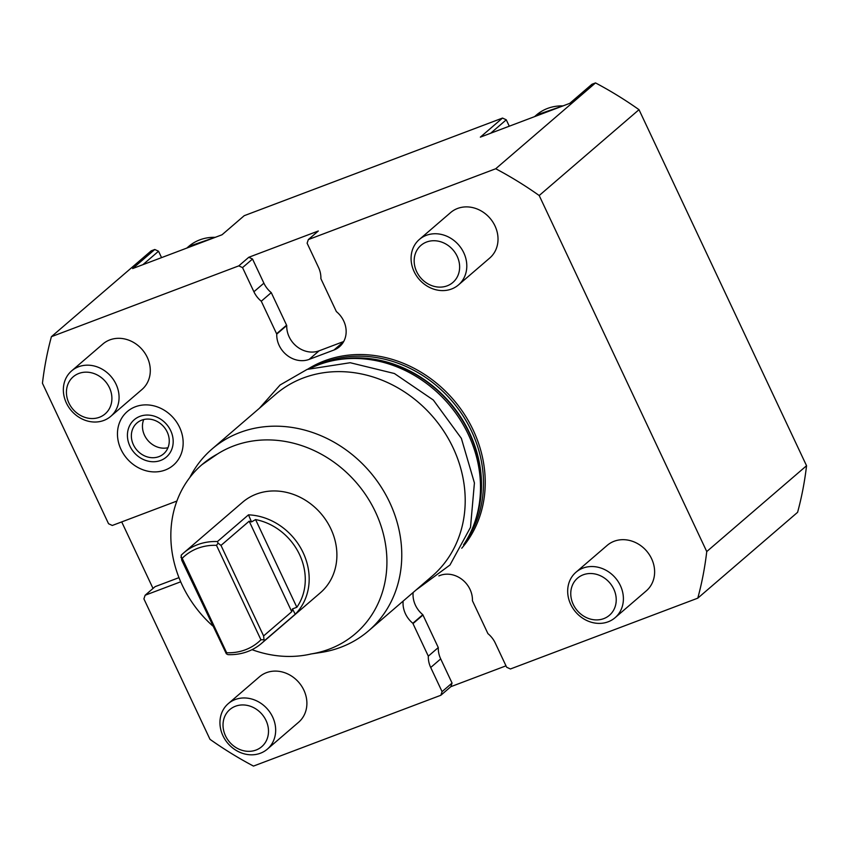 <?xml version="1.0" encoding="UTF-8"?>
<svg xmlns="http://www.w3.org/2000/svg" width="849" height="849" viewBox="0 0 849 849"><rect width="100%" height="100%" fill="white"/><g stroke="black" fill="none" stroke-linecap="round" stroke-linejoin="round"><path stroke-width="1.27" d="M697.782 598.163L797.593 512.318A359.87 314.172 -130.7 0 0 806.55 465.73L639.01 109.68L539.2 195.525L706.75 551.563A359.87 314.172 -130.7 0 1 697.782 598.163L510.408 668.98L506.651 667.24L495.285 643.086A23.995 20.949 -130.7 0 0 487.92 633.63L472.596 601.081A35.987 31.413 -130.7 0 0 472.437 600.742A23.995 20.949 49.3 0 0 440.058 575.442L438.859 575.898M539.2 195.525A359.87 314.172 -130.7 0 0 495.72 168.749L308.336 239.577L307.115 243.196L318.481 267.35A23.995 20.949 -130.7 0 1 320.89 278.684L336.204 311.233A35.987 31.413 -130.7 0 1 336.363 311.572A23.995 20.949 49.3 0 1 339.515 346.721A23.995 20.949 49.3 0 1 333.975 350.011L343.59 341.733M161.554 257.629L158.54 251.23L154.794 249.489L151.218 250.837L51.407 336.682L238.792 265.864L242.538 267.605L253.904 291.759A23.995 20.949 -130.7 0 0 261.28 301.215L276.594 333.763A35.987 31.413 -130.7 0 0 276.753 334.103A23.995 20.949 49.3 0 0 309.142 359.392L333.975 350.011M51.407 336.682A359.87 314.172 -130.7 0 0 42.45 383.27L108.545 523.727L112.291 525.467L176.879 501.059M413.123 592.517A23.995 20.949 -130.7 0 0 422.813 614.687L412.837 623.272A35.987 31.413 -130.7 0 0 412.985 623.612L428.31 656.16A23.995 20.949 -130.7 0 0 430.708 667.494L442.074 691.648L440.854 695.267L253.48 766.085A359.87 314.172 -130.7 0 1 209.99 739.32L143.905 598.874L145.126 595.245L180.699 581.798M412.837 623.272A23.995 20.949 49.3 0 1 403.137 601.103M135.416 406.756A35.35 30.861 49.3 0 1 179.585 427.323A35.35 30.861 49.3 0 1 165.194 470.038A35.35 30.861 49.3 0 1 121.025 449.461A35.35 30.861 49.3 0 1 135.416 406.756M307.741 369.177A119.072 103.949 49.3 0 1 453.408 399.635A119.072 103.949 49.3 0 1 461.739 548.221M71.656 370.864L102.878 344.004A29.991 26.181 49.3 0 1 147.27 357.355A29.991 26.181 49.3 0 1 141.995 389.479L110.763 416.339A29.991 26.181 -130.7 0 0 116.048 384.215A29.991 26.181 -130.7 0 0 71.656 370.864A29.991 26.181 -130.7 0 0 66.371 402.988A29.991 26.181 -130.7 0 0 110.763 416.339M419.385 239.439L450.607 212.579A29.991 26.181 49.3 0 1 494.999 225.93A29.991 26.181 49.3 0 1 489.714 258.054L458.492 284.903A29.991 26.181 -130.7 0 0 463.777 252.779A29.991 26.181 -130.7 0 0 419.385 239.439A29.991 26.181 -130.7 0 0 414.1 271.563A29.991 26.181 -130.7 0 0 458.492 284.903M228.254 703.651L259.476 676.791A29.991 26.181 49.3 0 1 303.868 690.141A29.991 26.181 49.3 0 1 298.593 722.266L267.361 749.126A29.991 26.181 -130.7 0 0 272.646 717.002A29.991 26.181 -130.7 0 0 228.254 703.651A29.991 26.181 -130.7 0 0 222.969 735.775A29.991 26.181 -130.7 0 0 267.361 749.126M575.983 572.226L607.205 545.366A29.991 26.181 49.3 0 1 651.597 558.716A29.991 26.181 49.3 0 1 646.322 590.84L615.09 617.701A29.991 26.181 -130.7 0 0 620.375 585.577A29.991 26.181 -130.7 0 0 575.983 572.226A29.991 26.181 -130.7 0 0 570.698 604.35A29.991 26.181 -130.7 0 0 615.09 617.701M428.31 656.16L438.286 647.575L422.972 615.026A35.987 31.413 49.3 0 1 422.813 614.687M438.286 647.575A23.995 20.949 -130.7 0 0 440.695 658.909L452.061 683.063L450.84 686.682L440.854 695.267M442.074 691.648L452.061 683.063M505.993 665.839L450.84 686.682M639.01 109.68A359.87 314.172 -130.7 0 0 595.52 82.915L591.944 84.263L569.764 103.345L480.343 137.135L502.523 118.064L244.215 215.688L222.035 234.77L132.624 268.56L154.794 249.489M509.283 126.204L506.269 119.805L502.523 118.064M158.54 251.23L142.919 264.665M595.52 82.915L495.72 168.749M238.792 265.864L248.778 257.279L318.322 230.992L308.336 239.577M506.269 119.805L490.648 133.24M706.75 551.563L806.55 465.73M343.718 341.51L319.118 350.807A23.995 20.949 -130.7 0 1 286.739 325.517L276.753 334.103M261.28 301.215L271.266 292.629L286.58 325.178A35.987 31.413 -130.7 0 0 286.739 325.517M242.538 267.605L252.524 259.019L263.89 283.173A23.995 20.949 -130.7 0 0 271.266 292.629M248.778 257.279L252.524 259.019M153.022 588.453L121.704 521.912M178.98 577.638L155.102 586.659L145.126 595.245M160.673 460.434A24.621 21.501 49.3 0 1 129.908 446.107A24.621 21.501 49.3 0 1 139.936 416.36A24.621 21.501 49.3 0 1 170.702 430.687A24.621 21.501 49.3 0 1 160.673 460.434M141.719 420.149A20.397 17.808 -130.7 0 0 137.007 422.929A20.397 17.808 -130.7 0 0 134.927 447.497A20.397 17.808 -130.7 0 0 158.89 456.645A20.397 17.808 -130.7 0 0 163.602 453.854A20.397 17.808 -130.7 0 0 165.682 429.286A20.397 17.808 -130.7 0 0 141.719 420.149M143.725 419.533A20.397 17.808 -130.7 0 0 147.896 440.461A20.397 17.808 -130.7 0 0 167.975 447.72M463.533 544.846A119.953 104.724 -130.7 0 0 475.769 519.238A119.953 104.724 -130.7 0 0 468.404 434.635A119.953 104.724 -130.7 0 0 338.496 359.636A119.953 104.724 -130.7 0 0 318.534 364.837A119.953 104.724 -130.7 0 0 311.35 367.904M189.794 477.541A119.953 104.724 49.3 0 1 212.101 448.962L275.532 394.403A119.953 104.724 49.3 0 1 303.231 377.996A119.953 104.724 49.3 0 1 444.186 431.801A119.953 104.724 49.3 0 1 431.971 576.301L368.54 630.86A119.953 104.724 49.3 0 1 340.831 647.256A119.953 104.724 49.3 0 1 320.88 652.467L310.49 654.048M212.101 448.962A119.953 104.724 49.3 0 1 239.8 432.555A119.953 104.724 49.3 0 1 380.755 486.36A119.953 104.724 49.3 0 1 368.54 630.86M217.333 454.098A112.418 98.134 -130.7 0 0 201.977 464.647L217.333 454.098A113.533 99.11 49.3 0 1 233.645 445.937A113.533 99.11 49.3 0 1 375.47 512A113.533 99.11 49.3 0 1 329.253 649.135A113.533 99.11 49.3 0 1 311.36 653.91A112.418 98.134 -130.7 0 1 252.015 649.665M201.977 464.647A112.418 98.134 -130.7 0 0 212.621 625.84M226.343 653.804L181.76 560.244L181.166 555.257A59.674 52.097 49.3 0 1 183.755 552.848L242.527 502.29A59.674 52.097 49.3 0 1 330.877 528.853A59.674 52.097 49.3 0 1 320.36 592.782L261.588 643.34A59.685 52.097 49.3 0 1 227.925 654.632L226.343 653.804L226.651 652.743A56.681 49.486 -130.7 0 0 260.93 639.785L216.484 545.345A56.681 49.486 -130.7 0 0 182.206 558.302L226.651 652.743M296.842 607.268A56.681 49.486 -130.7 0 0 255.581 519.567L296.842 607.268L292.459 608.935L295.24 614.22L264.188 640.921A59.685 52.097 49.3 0 1 261.588 643.34M295.24 614.22A59.674 52.097 -130.7 0 0 303.157 552.699A59.674 52.097 -130.7 0 0 248.481 514.844L251.516 521.912L255.581 519.567M183.755 552.848A59.674 52.097 49.3 0 1 217.429 541.556L248.481 514.844M264.188 640.921L263.593 635.933L291.759 611.704L292.459 608.935M263.593 635.933L220.995 545.419L249.171 521.19L251.516 521.912M217.429 541.556L218.097 543.158L220.995 545.419M218.097 543.158L216.484 545.345M263.54 639.743L260.93 639.785M180.89 557.22L182.206 558.302M109.436 387.696A24.472 21.363 -130.7 0 0 78.861 373.454A24.472 21.363 -130.7 0 0 68.896 403.01A24.472 21.363 -130.7 0 0 99.471 417.252A24.472 21.363 -130.7 0 0 109.436 387.696M457.165 256.271A24.472 21.363 -130.7 0 0 426.591 242.029A24.472 21.363 -130.7 0 0 416.626 271.584A24.472 21.363 -130.7 0 0 447.2 285.826A24.472 21.363 -130.7 0 0 457.165 256.271M266.034 720.483A24.472 21.363 -130.7 0 0 235.46 706.241A24.472 21.363 -130.7 0 0 225.494 735.807A24.472 21.363 -130.7 0 0 256.069 750.038A24.472 21.363 -130.7 0 0 266.034 720.483M613.763 589.057A24.472 21.363 -130.7 0 0 583.189 574.815A24.472 21.363 -130.7 0 0 573.224 604.371A24.472 21.363 -130.7 0 0 603.798 618.613A24.472 21.363 -130.7 0 0 613.763 589.057M412.985 623.612L422.972 615.026M430.708 667.494L440.695 658.909M534.53 116.653L536.462 114.997A47.979 41.888 49.3 0 1 562.983 105.902M309.142 359.392L319.118 350.807M276.594 333.763L286.58 325.178M253.904 291.759L263.89 283.173M186.801 248.078L188.733 246.422A47.979 41.888 49.3 0 1 215.253 237.327M316.507 365.632A118.16 103.154 49.3 0 1 451.912 400.919A118.16 103.154 49.3 0 1 466.557 540.081M336.289 359.997A118.16 103.154 49.3 0 1 449.917 402.638A118.16 103.154 49.3 0 1 475.09 521.371M475.769 519.238L476.597 516.595A118.276 103.26 49.3 0 1 476.172 517.911L476.597 516.595A118.276 103.26 49.3 0 0 469.327 433.17A118.276 103.26 -130.7 0 0 341.234 359.223L338.496 359.636M249.171 521.19L291.759 611.704M563.8 105.594L536.462 114.997M216.071 237.02L188.733 246.422M415.872 590.151L449.981 564.999L470.505 527.335L474.421 482.932L461.357 438.349L433.319 400.028L394.403 373.518L350.202 362.725L307.136 369.4L280.106 384.979L259.423 408.252"/></g></svg>
